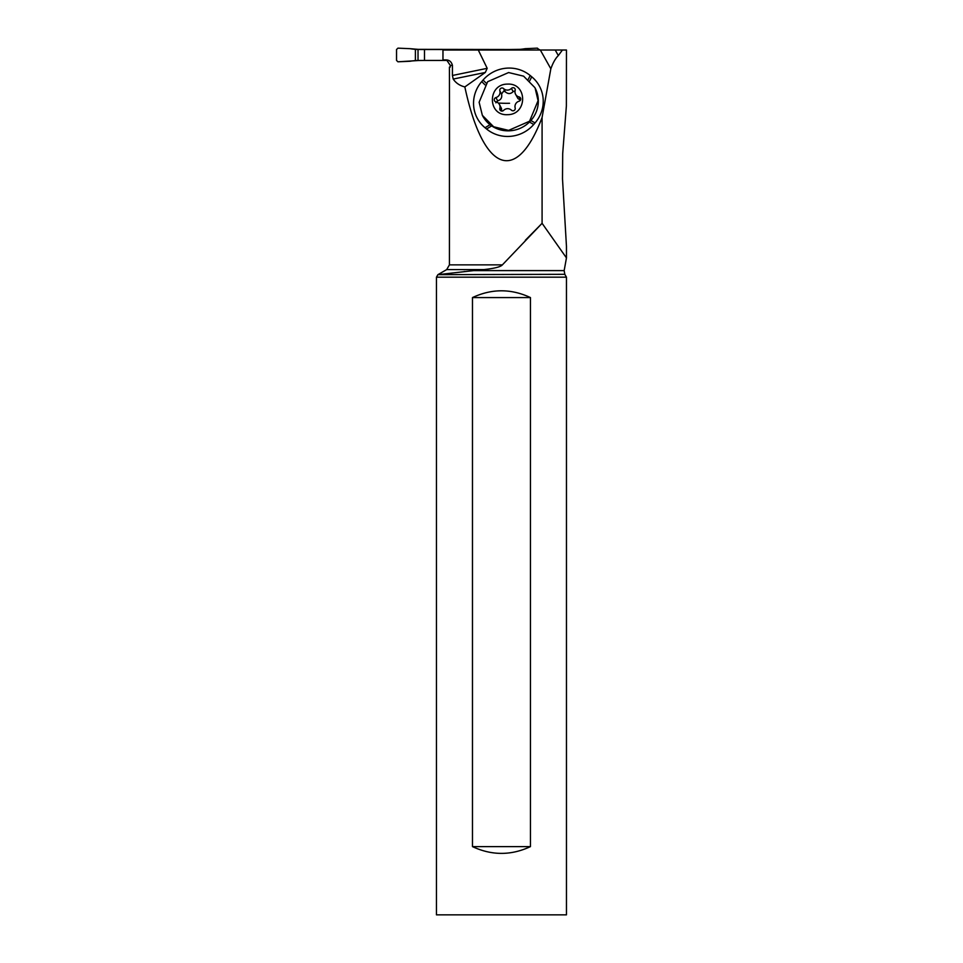 <?xml version="1.0" encoding="UTF-8"?>
<svg xmlns="http://www.w3.org/2000/svg" width="963" height="963" viewBox="0 0 963 963"><rect width="100%" height="100%" fill="white"/><g stroke="black" fill="none" stroke-linecap="round" stroke-linejoin="round"><path stroke-width="1.44" d="M539.966 50.028A1.36 1.36 -90 0 0 538.907 49.51L537.366 48.15L538.786 49.51M418.026 60.452L415.402 60.597A56.648 56.215 -90 0 0 410.082 61.259A56.648 56.215 90 0 1 415.402 60.597L424.49 60.428L424.49 49.51L509.668 49.51L415.402 49.354A56.648 56.215 90 0 1 410.082 48.68A56.648 56.215 -90 0 0 415.402 49.354L418.026 49.486L418.026 60.452L448.469 60.428L424.49 60.428M509.668 50.028L519.912 49.354A56.648 56.215 -90 0 0 525.232 48.68L537.366 48.15L525.232 48.68A56.648 56.215 90 0 1 519.912 49.354L509.668 49.51M410.082 61.259L397.948 61.801L396.539 60.428L396.539 49.51L397.948 48.15L410.082 48.68L397.948 48.15L396.539 49.51L396.539 60.428L397.948 61.801L420.073 60.428M410.082 48.68L420.073 49.51M464.84 86.923L485.304 72.466L487.194 68.325L452.429 75.475L453.212 79.062C455.884 83.035 459.76 85.659 464.84 86.923C483.089 172.076 516.385 185.245 542.085 117.462L542.085 223.308L502.385 264.861C500.76 266.823 494.633 268.4 484.028 269.592L473.7 270.603L564.162 270.603L566.461 257.903L566.461 246.372L562.5 178.853L562.693 153.562L566.376 105.99L566.461 50.028L442.968 50.028L442.968 59.923L445.688 59.923C449.227 59.85 451.466 61.668 452.429 65.376L450.263 65.376L446.88 60.368M547.429 50.028L555.218 50.028L558.323 55.577L562.416 50.028M506.983 50.028L547.273 50.028M452.429 75.475L452.429 65.376M487.194 68.325L478.286 50.028M542.085 117.462L550.836 68.794C552.991 62.764 555.482 58.358 558.323 55.577M540.327 50.028L550.836 68.794M533.719 124.48L535.043 122.939A33.657 32.549 -27.8 0 0 531.732 76.787L530.204 75.523A33.657 32.549 -27.8 0 0 483.053 80.049L481.729 81.59A33.657 32.549 -27.8 0 0 485.039 127.742L486.568 129.006A33.657 32.549 -27.8 0 0 533.719 124.48L529.457 122.036M566.461 257.903L542.085 223.308L525.353 240.269M450.263 67.085L449.42 67.085L450.263 67.085L450.263 65.352M449.42 67.085L449.516 150.998M464.01 271.578L464.84 271.494M473.7 270.603L437.912 274.66L436.456 277.175L436.456 914.85L436.456 277.175L566.461 277.175L564.812 274.311L437.912 274.66L446.7 269.592L484.028 269.592M566.461 277.175L566.461 914.85L436.456 914.85M472.472 846.609C491.792 855.638 511.124 855.638 530.457 846.609L530.457 297.579C511.124 288.551 491.792 288.551 472.472 297.579L472.472 846.609L530.457 846.609M530.457 297.579L472.472 297.579M482.355 115.319L482.595 115.777A29.684 28.709 -27.8 0 0 508.849 130.836A29.684 28.709 -27.8 0 0 535.103 88.066L538.076 100.658L529.566 121.218L508.608 130.378L493.622 126.767L482.355 115.319L479.129 102.259L487.639 81.711L508.608 72.55L523.595 76.161L534.862 87.609M507.513 114.681C487.35 115.861 487.35 84.01 507.513 84.106C527.664 82.914 527.664 114.766 507.513 114.681M502 87.982A2.251 2.179 -27.8 0 0 499.845 90.823A5.537 5.357 152.2 0 1 495.933 97.576A2.251 2.179 -27.8 0 0 495.933 101.825A5.537 5.357 152.2 0 1 499.845 108.374A2.251 2.179 -27.8 0 0 503.589 110.396A5.537 5.357 152.2 0 1 511.425 110.179A2.251 2.179 -27.8 0 0 515.169 107.952A5.537 5.357 152.2 0 1 519.093 101.199A2.251 2.179 -27.8 0 0 519.093 96.95A5.537 5.357 152.2 0 1 515.169 90.402A2.251 2.179 -27.8 0 0 511.425 88.379A5.537 5.357 152.2 0 1 503.589 88.596A2.251 2.179 -27.8 0 0 502 87.982M495.933 97.576L497.642 100.826C500.965 99.887 502.265 97.636 501.567 94.073L503.637 91.088L505.31 91.846C508.067 94.181 510.679 94.109 513.147 91.629L515.085 90.799M497.642 100.826L495.885 102.824M515.578 94.278L518.01 98.635L520.453 100.14M501.723 111.082L501.506 108.47L499.448 104.498M424.49 49.51L418.026 49.486M519.912 49.354L519.912 50.028M415.402 60.597L415.402 49.354M449.42 116.86L449.42 264.861L502.385 264.861M453.212 79.062L485.304 72.466M491.672 125.888L486.568 129.006M530.878 120.531L535.043 122.939M529.758 80.748L531.732 76.787M530.204 75.523L528.266 79.387M486.255 83.215L483.053 80.049M481.729 81.59L484.979 84.816M485.039 127.742L490.035 124.684M499.845 90.823L501.567 94.073M498.28 103.017A26.687 6.043 180 0 0 509.559 103.27M503.589 88.596L505.31 91.846M511.425 88.379L513.147 91.629M519.093 96.95L520.61 99.827M499.845 108.374L501.217 110.974M449.42 264.861L446.7 269.592M564.812 274.311L564.162 270.603"/></g></svg>
